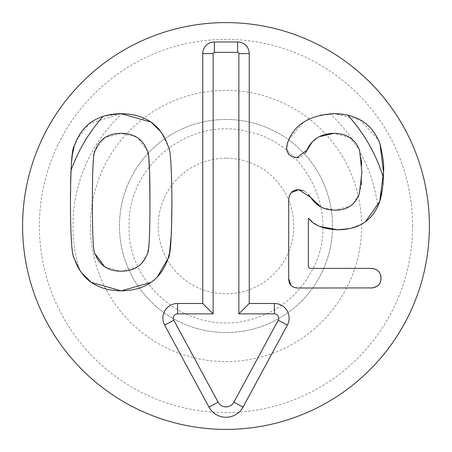 <?xml version="1.0" encoding="UTF-8"?>
<svg xmlns="http://www.w3.org/2000/svg" width="452" height="452" viewBox="0 0 452 452"><rect width="100%" height="100%" fill="white"/><g stroke="black" fill="none" stroke-linecap="round" stroke-linejoin="round"><path stroke-width="0.34" stroke-dasharray="2.26 1.69" d="M341.791 114.119L347.769 115.164A164.658 164.658 0 0 1 383.432 177.76L381.861 193.185M288.726 139.775L303.665 122.159L307.309 119.966M309.513 118.853L320.457 115.192M286.924 145.295L287.127 144.295M293.489 157.076L290.416 155.641M289.868 155.222L287.274 151.544M305.377 152.912L302.755 155.765L298.913 157.432M319.022 136.77L311.874 142.476M361.312 159.087L359.566 150.273L350.001 137.713M349.746 137.555L334.113 133.306M361.572 182.167L361.702 164.082M361.408 160.019L361.312 159.093M353.447 203.485L359.397 193.529L361.312 184.964M322.383 207.722L334.774 210.163L350.08 206.174L351.831 204.925M303.399 190.586L304.998 191.45M305.032 191.473L308.388 194.496M289.088 196.891L291.314 192.575M288.698 278.703L288.698 200.513M294.845 287.619L291.676 285.969M370.708 288.02L298.009 288.02M380.595 281.41L378.364 285.274L372.601 287.913M374.329 268.827L378.364 271.132L380.465 274.567M308.823 218.48L308.326 218.48L308.326 266.895L309.823 268.392L370.708 268.392M319.434 226.294L312.23 221.983M365.448 221.768L364.306 222.559M361.673 224.158L349.464 228.639M383.432 177.76C382.737 190.117 381.488 198.038 379.691 201.513L377.81 206.4A153.07 153.07 0 0 0 360.142 152.267L357.063 144.832L352.097 139.216A153.07 153.07 0 0 0 330.175 113.842L334.113 113.678L360.154 119.865L378.606 140.267M383.002 185.026L382.652 188.258M354.905 141.911L357.182 145.03L360.142 152.267M352.69 139.713L354.848 141.849M333.48 113.689L330.384 113.831M347.769 115.164L334.113 113.678M76.637 140.069L89.191 123.729L121.176 113.678L103.254 116.249L108.231 114.944M169.63 251.922L169.251 253.821M157.279 277.014L150.951 282.443M81.473 272.72L74.264 258.414C72.009 256.437 70.732 237.746 70.433 202.343C70.269 233.181 71.546 251.871 74.258 258.408L79.168 269.245L74.258 258.408M104.83 137.713L95.219 150.443L93.773 156.511L92.728 172.568L92.394 202.343C92.4 236.498 93.344 253.742 95.219 254.08M136.334 136.99L121.176 133.306L104.954 137.634M148.815 158.46L147.126 150.443L137.397 137.634M70.941 171.071L70.433 202.343M70.749 176.133L70.834 173.596M70.84 173.596L70.851 173.246M70.467 192.857L71.303 164.618M121.176 113.678L122 113.684A153.07 153.07 0 0 0 79.168 269.245M160.872 131.803L168.082 146.109M104.954 266.895L121.176 271.217L137.391 266.895L140.097 264.855M142.465 262.442L147.126 254.08L148.702 247.024M148.855 245.685L149.527 234.605M149.832 222.271L149.951 202.343M70.964 170.534A164.658 164.658 0 0 1 103.254 116.249M226 158.2A67.8 67.8 0 0 0 167.285 259.9A67.8 67.8 0 0 0 284.715 259.9A67.8 67.8 0 0 0 226 158.2M226 119.458A106.542 106.542 0 0 0 133.73 279.274A106.542 106.542 0 0 0 318.27 279.274A106.542 106.542 0 0 0 226 119.458A106.542 106.542 0 0 0 119.458 226A106.542 106.542 0 0 0 226 332.542A106.542 106.542 0 0 0 332.542 226A106.542 106.542 0 0 0 226 119.458M412.625 226A186.625 186.625 0 0 0 132.69 64.382A186.625 186.625 0 0 0 132.69 387.618A186.625 186.625 0 0 0 412.625 226M429.4 226A203.4 203.4 0 0 1 124.3 402.15A203.4 203.4 0 0 1 124.3 49.85A203.4 203.4 0 0 1 429.4 226M90.4 226A135.6 135.6 0 0 1 293.8 108.565A135.6 135.6 0 0 1 293.8 343.435A135.6 135.6 0 0 1 90.4 226M129.142 226C126.34 280.907 183.213 333.802 244.148 321.14C274.754 314.592 297.472 297.535 312.298 269.974C341.904 216.672 307.066 142.646 247.131 131.475C189.264 116.435 127.085 166.246 129.142 226"/><path stroke-width="0.68" d="M381.861 193.185L379.691 201.513L365.448 221.768M383.432 177.76A164.658 164.658 0 0 0 347.769 115.164M320.457 115.192L334.113 113.678L341.791 114.119M287.127 144.295L288.726 139.775M307.309 119.966L309.513 118.853M287.274 151.544L286.698 147.945L286.856 145.793M286.867 145.702L286.924 145.295M298.913 157.432L297.015 157.595L293.489 157.076M290.416 155.641L289.868 155.222M311.874 142.476L305.377 152.912M308.388 194.496L310.654 197.355C316.146 205.841 324.186 210.107 334.774 210.163C346.978 210.383 355.182 204.841 359.397 193.529L361.894 172.071L359.566 150.273C355.295 139.182 346.808 133.526 334.113 133.306L319.022 136.77M361.702 164.082L361.408 160.019M361.312 184.964L361.572 182.167M351.831 204.925L353.447 203.485M291.314 192.575L298.845 189.704L310.654 197.355L320.801 206.92L322.383 207.722M290.964 285.285L288.698 278.703L288.698 200.513C288.862 193.473 292.246 189.868 298.845 189.704L303.399 190.586M288.698 200.513L289.088 196.891M372.601 287.913L298.009 288.02L294.845 287.619M291.676 285.969L291.19 285.523M380.465 274.567L381.025 278.206L380.595 281.41M312.23 221.983L308.823 218.48L308.326 218.48L308.326 266.895L309.823 268.392L370.708 268.392L374.329 268.827M349.464 228.639L337.604 229.797L319.615 226.373M364.306 222.559L361.673 224.158M378.606 140.267L380.025 143.956C383.059 156.804 384.223 166.178 383.522 172.071L383.002 185.026M382.652 188.258L379.691 201.513C373.205 220.147 359.176 229.571 337.604 229.797C323.242 229.017 313.648 225.249 308.823 218.48M352.097 139.216L352.69 139.713M334.113 133.306C320.801 133.639 311.711 139.295 306.829 150.273L297.015 157.595C290.359 157.149 286.918 153.934 286.698 147.945L287.365 143.453C293.517 124.989 309.1 115.062 334.113 113.678L333.48 113.689M377.81 206.4L379.691 201.513L383.522 172.071L380.025 143.956C372.482 124.102 357.182 114.011 334.113 113.678M370.708 268.392C377.476 268.776 380.912 272.047 381.025 278.206C380.912 284.359 377.476 287.63 370.708 288.02M298.009 288.02C292.02 287.8 288.918 284.692 288.698 278.703M71.303 164.618L72.348 154.686L74.258 146.115C81.467 124.876 97.107 114.062 121.176 113.678C145.239 114.062 160.878 124.876 168.087 146.115C170.421 147.957 171.698 166.698 171.913 202.343C171.698 237.814 170.421 256.499 168.087 258.408C160.878 279.647 145.239 290.461 121.176 290.845C97.107 290.461 81.467 279.647 74.258 258.408C71.924 256.499 70.648 237.814 70.433 202.343C70.648 166.698 71.924 147.957 74.258 146.115L76.637 140.069M108.231 114.944L121.176 113.678L150.951 122.08L160.872 131.803M168.082 146.109L168.087 146.115C170.421 147.957 171.698 166.698 171.913 202.343L171.415 233.288L169.63 251.922M169.251 253.821L168.087 258.408L157.279 277.014M150.951 282.443L121.176 290.845L91.394 282.449L81.473 272.72M74.264 258.414L74.258 258.408C71.924 256.499 70.648 237.814 70.433 202.343L70.749 176.133M95.219 254.08C99.547 265.448 108.197 271.16 121.176 271.217C134.148 271.16 142.798 265.448 147.126 254.08C149.002 253.742 149.945 236.498 149.951 202.343C149.945 168.014 149.002 150.708 147.126 150.443C142.798 139.075 134.148 133.363 121.176 133.306C108.197 133.363 99.547 139.075 95.219 150.443C93.344 150.708 92.4 168.014 92.394 202.343C92.4 236.498 93.344 253.742 95.219 254.08L104.672 266.708M137.397 137.634L136.334 136.99M149.951 202.343L149.618 172.568L148.815 158.46M70.851 173.246L70.941 171.071M70.433 202.343L70.467 192.857M122 113.684L121.176 113.678M140.097 264.855L142.465 262.442M148.702 247.024L148.855 245.685M149.527 234.605L149.832 222.271M103.254 116.249A164.658 164.658 0 0 0 70.964 170.534M202.756 53.596A11.622 11.622 0 0 1 214.378 41.974L237.622 41.974A11.622 11.622 0 0 1 249.244 53.596L249.244 303.484L274.426 303.484A14.679 14.679 0 0 1 287.342 325.146L243.04 407.105A19.374 19.374 0 0 1 208.96 407.105L164.658 325.146A14.679 14.679 0 0 1 177.574 303.484L202.756 303.484L202.756 53.596L213.135 53.596L213.135 313.869L177.574 313.869A4.3 4.3 0 0 0 173.788 320.208L218.09 402.167A8.989 8.989 0 0 0 233.91 402.167L278.212 320.208A4.3 4.3 0 0 0 274.426 313.869L238.865 313.869L238.865 53.596A1.243 1.243 0 0 0 237.622 52.353L214.378 52.353A1.243 1.243 0 0 0 213.135 53.596M202.756 303.484L213.135 313.869M249.244 303.484L238.865 313.869M429.4 226A203.4 203.4 0 0 1 124.3 402.15A203.4 203.4 0 0 1 124.3 49.85A203.4 203.4 0 0 1 429.4 226M214.378 41.974L214.378 52.353M177.574 303.484L177.574 313.869M164.658 325.146L173.788 320.208M208.96 407.105L218.09 402.167M243.04 407.105L233.91 402.167M287.342 325.146L278.212 320.208M274.426 303.484L274.426 313.869M249.244 53.596L238.865 53.596M237.622 41.974L237.622 52.353"/></g></svg>
